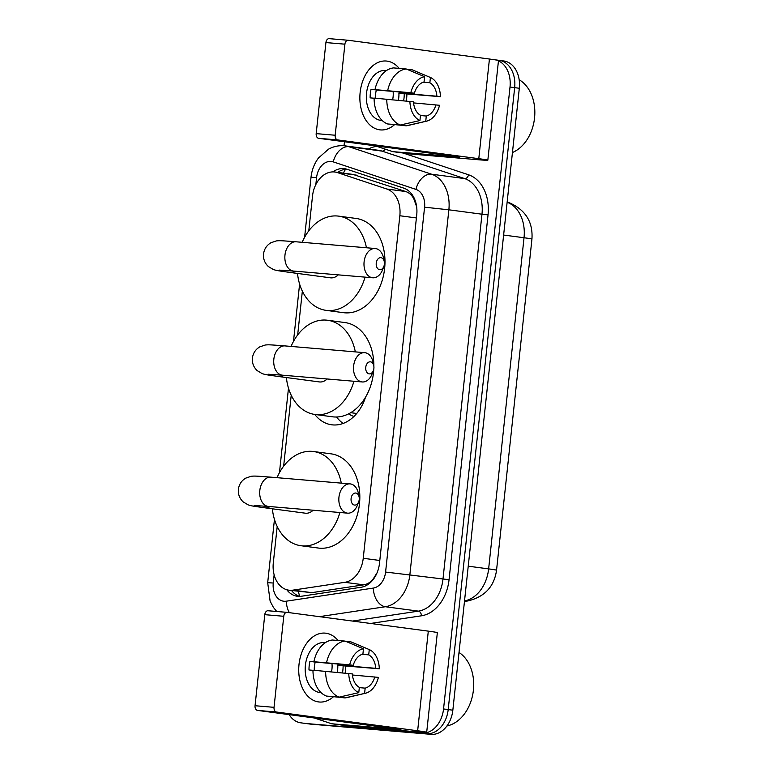 <?xml version="1.0" encoding="UTF-8"?>
<svg xmlns="http://www.w3.org/2000/svg" width="773" height="773" viewBox="0 0 773 773"><rect width="100%" height="100%" fill="white"/><g stroke="black" fill="none" stroke-linecap="round" stroke-linejoin="round"><path stroke-width="1.16" d="M416.676 206.903L413.951 199.163C412.125 195.356 409.39 192.815 405.748 191.54L353.019 174.437M277.198 526.51L273.304 562.87A25.924 19.054 -82.4 0 0 288.889 590.185A25.924 19.054 -82.4 0 0 292.89 590.147L344.835 582.32A25.924 19.054 -82.4 0 0 363.242 558.28L399.844 215.744A25.924 19.054 -82.4 0 0 386.867 189.037L337.511 172.621A25.924 19.054 -82.4 0 0 334.912 172.021A25.924 19.054 -82.4 0 0 334.255 171.944A25.924 19.054 -82.4 0 0 312.505 196.1L308.794 230.818M365.513 397.254A41.906 30.804 97.6 0 1 332.776 424.908A41.906 30.804 97.6 0 1 331.704 424.792A41.906 30.804 97.6 0 1 314.785 414.444M336.574 417.005A41.906 30.804 -82.4 0 0 343.115 423.449M288.889 590.185L311.77 592.649L363.716 584.832C367.571 584.185 370.798 582.117 373.398 578.639L377.098 572.735M302.349 291.141L297.673 334.922M291.218 395.245L283.643 466.187M498.45 60.874A25.924 19.054 97.6 0 1 510.016 87.03L443.547 708.957A25.924 19.054 97.6 0 1 421.797 733.113L306.156 723.528A25.924 19.054 97.6 0 1 305.49 723.451A25.924 19.054 97.6 0 0 306.156 723.528L426.445 733.732L310.804 724.146A25.924 19.054 97.6 0 1 310.137 724.069L300.842 722.832A25.924 19.054 97.6 0 1 289.121 714.61M443.547 708.957L448.195 709.575A25.924 19.054 97.6 0 1 426.445 733.732A25.924 19.054 97.6 0 0 448.195 709.575L514.663 87.649L448.195 709.575L452.843 710.194A25.924 19.054 97.6 0 1 431.092 734.35L310.804 724.146M498.421 60.265A25.924 19.054 97.6 0 1 499.078 60.342A25.924 19.054 97.6 0 1 514.663 87.649A25.924 19.054 97.6 0 0 499.078 60.342L503.725 60.961A25.924 19.054 97.6 0 1 519.311 88.267L452.843 710.194M286.783 589.741A25.924 19.054 -82.4 0 0 297.363 596.292A25.924 19.054 -82.4 0 0 301.364 596.254L361.097 587.258A25.924 19.054 -82.4 0 0 379.504 563.217L416.734 214.846A25.924 19.054 -82.4 0 0 403.757 188.139L347 169.258A25.924 19.054 -82.4 0 0 344.4 168.659A25.924 19.054 -82.4 0 0 343.743 168.591A25.924 19.054 -82.4 0 0 332.912 171.896M337.724 172.389A25.924 19.054 97.6 0 1 346.7 169.161M494.034 59.676A25.924 19.054 97.6 0 1 494.43 59.724A25.924 19.054 97.6 0 1 495.396 59.888M344.024 145.749L344.449 141.739M301.509 722.91A25.924 19.054 97.6 0 1 300.842 722.832M299.711 596.408A25.924 19.054 97.6 0 1 291.566 590.543M360.15 92.383A34.563 23.432 -85.2 0 1 375.552 63.782A34.563 23.432 -85.2 0 1 399.168 68.391A34.563 23.432 -85.2 0 0 386.307 61.028A34.563 23.432 -85.2 0 0 360.15 92.383A34.563 23.432 -85.2 0 0 369.707 124.82A34.563 23.432 -85.2 0 0 394.385 124.811A34.563 23.432 -85.2 0 1 380.461 129.912A34.563 23.432 -85.2 0 1 360.15 92.383M406.898 93.929A34.563 23.432 -85.2 0 1 406.617 98.558A34.563 23.432 -85.2 0 1 406.298 101.002A34.563 23.432 -85.2 0 0 406.617 98.558A34.563 23.432 -85.2 0 0 406.898 93.929M410.502 154.001L476.699 159.615A34.563 0.821 -173.9 0 0 487.831 160.204A34.563 0.821 -173.9 0 0 478.787 158.678L337.627 139.913L318.631 138.309L459.8 157.064L393.071 151.682L410.502 154.001A4.319 3.179 97.6 0 1 410.386 153.991A4.319 3.179 97.6 0 1 410.279 153.972M487.831 160.204L498.488 60.555A34.563 0.821 -173.9 0 0 489.435 59.028L348.275 40.273A4.319 2.928 94.8 0 0 348.179 40.264A4.319 2.928 94.8 0 0 344.913 44.177L325.916 42.573A4.319 2.928 -85.2 0 1 329.192 38.65A4.319 2.928 -85.2 0 1 329.279 38.66L348.092 40.254M318.631 138.309A4.319 2.928 -85.2 0 1 316.186 133.623L335.182 135.236L344.913 44.177M335.182 135.236A4.319 2.928 94.8 0 0 337.627 139.913M316.186 133.623L325.916 42.573M375.272 145.836L392.529 151.576A4.319 3.179 -82.4 0 0 392.964 151.672A4.319 3.179 -82.4 0 0 393.071 151.682M375.456 98.219A17.286 11.711 94.8 0 1 375.562 94.248A17.286 11.711 94.8 0 1 376.393 89.997L414.376 93.224A17.286 11.711 -85.2 0 1 424.039 81.996L424.609 76.711A22.465 15.228 -85.2 0 0 410.811 92.75L371.05 89.291A25.065 16.987 -85.2 0 0 370.335 93.552A25.065 16.987 -85.2 0 0 370.132 97.881L374.103 98.219M423.295 82.209L429.856 82.769A17.286 11.711 -85.2 0 1 436.88 96.21L398.887 92.992A17.286 11.711 94.8 0 1 398.8 97.33A17.286 11.711 94.8 0 1 398.317 100.258M393.099 91.417A17.286 11.711 -85.2 0 1 393.099 96.847A17.286 11.711 -85.2 0 1 392.626 99.727M382.2 120.52L381.263 120.433A25.065 16.987 -85.2 0 1 366.537 93.233A25.065 16.987 -85.2 0 1 385.505 70.498L386.442 70.575M429.856 82.769L430.416 77.484A22.465 15.228 -85.2 0 1 440.446 96.693L404.231 93.697A25.065 16.987 -85.2 0 1 404.028 98.026A25.065 16.987 -85.2 0 1 403.632 100.751M393.457 124.453L406.086 125.806L425.73 121.313L426.3 116.037L420.454 115.535M387.611 123.96A28.514 19.325 -85.2 0 1 374.103 98.103L413.458 101.814A17.286 11.711 -85.2 0 0 420.483 115.264L419.923 120.54L400.279 125.033L387.611 123.96M430.416 77.484L412.077 69.763L407.1 69.348M412.077 69.763A28.514 19.325 -85.2 0 1 412.676 70.005L427.16 76.112M413.555 102.906L439.528 105.283A22.465 15.228 -85.2 0 1 426.58 121.158L407.96 125.506A28.514 19.325 -85.2 0 1 406.086 125.806M400.279 125.033A28.514 19.325 -85.2 0 1 386.771 99.176M426.58 121.158A22.465 15.228 -85.2 0 1 425.73 121.313M419.923 120.54A22.465 15.228 -85.2 0 1 409.893 101.34M440.446 96.693L436.88 96.21M435.962 104.799A17.286 11.711 -85.2 0 1 426.3 116.037M375.021 89.513A28.514 19.325 -85.2 0 1 393.602 67.918L406.269 69L424.609 76.711M387.688 90.586A28.514 19.325 -85.2 0 1 406.269 69M414.376 93.224L410.811 92.75M376.393 89.997L371.05 89.291M404.231 93.697L398.887 92.992M519.166 79.774A38.882 28.582 97.6 0 1 534.616 117.245A38.882 28.582 97.6 0 1 512.441 152.513M376.248 263.149A6.049 4.097 94.8 0 0 378.944 269.506A6.049 4.097 94.8 0 0 383.881 266.347A6.049 4.097 94.8 0 0 384.384 264.231A6.049 4.097 94.8 0 0 384.278 261.67A6.049 4.097 94.8 0 0 380.074 257.699A6.049 4.097 94.8 0 0 376.248 263.149M383.881 266.347L382.645 269.603A14.687 9.952 -85.2 0 1 372.741 277.787A14.687 9.952 -85.2 0 1 364.102 261.834A14.687 9.952 -85.2 0 1 375.224 248.51A14.687 9.952 -85.2 0 1 383.611 258.25L384.278 261.67M279.333 270.115L293.595 271.072A14.687 9.952 94.8 0 1 284.966 255.119A14.687 9.952 94.8 0 1 296.088 241.794C280.957 240.635 279.749 240.519 276.261 240.934L270.859 242.78C266.627 245.341 264.192 249.08 263.535 253.998C263.139 258.936 264.733 263.11 268.318 266.501L273.207 269.458C276.676 270.637 278.154 270.753 289.778 272.405L330.438 277.816A14.687 10.793 -82.4 0 0 330.815 277.855A14.687 10.793 -82.4 0 0 338.265 274.859M365.059 277.14A47.53 34.93 97.6 0 1 327.327 310.495A47.53 34.93 97.6 0 1 326.109 310.36A47.53 34.93 97.6 0 1 297.508 273.439M302.185 242.316A47.53 34.93 97.6 0 1 337.424 216.005A47.53 34.93 97.6 0 1 338.632 216.131A47.53 34.93 97.6 0 1 366.45 247.766M338.632 216.131L356.063 218.45A47.53 34.93 97.6 0 1 384.529 269.342A47.53 34.93 97.6 0 1 344.748 312.814A47.53 34.93 97.6 0 1 343.541 312.679L326.109 310.36M351.097 498.517A6.049 4.097 94.8 0 0 353.792 504.875A6.049 4.097 94.8 0 0 358.73 501.716A6.049 4.097 94.8 0 0 359.223 499.6A6.049 4.097 94.8 0 0 359.126 497.039A6.049 4.097 94.8 0 0 354.923 493.068A6.049 4.097 94.8 0 0 351.097 498.517M358.73 501.716L357.493 504.972A14.687 9.952 -85.2 0 1 347.589 513.156A14.687 9.952 -85.2 0 1 338.951 497.203A14.687 9.952 -85.2 0 1 350.072 483.879A14.687 9.952 -85.2 0 1 358.459 493.618L359.126 497.039M254.172 505.484L268.444 506.441A14.687 9.952 94.8 0 1 259.815 490.488A14.687 9.952 94.8 0 1 270.927 477.163C255.795 476.004 254.597 475.888 251.109 476.303L245.698 478.149C241.476 480.709 239.031 484.449 238.384 489.367C237.978 494.314 239.582 498.479 243.166 501.87L248.056 504.827C251.515 506.006 253.003 506.122 264.617 507.774L305.287 513.185A14.687 10.793 -82.4 0 0 305.664 513.224A14.687 10.793 -82.4 0 0 313.113 510.228M339.907 512.509A47.53 34.93 97.6 0 1 302.175 545.864A47.53 34.93 97.6 0 1 300.958 545.728A47.53 34.93 97.6 0 1 272.357 508.808M277.034 477.685A47.53 34.93 97.6 0 1 312.273 451.374A47.53 34.93 97.6 0 1 313.48 451.509A47.53 34.93 97.6 0 1 341.299 483.135M313.48 451.509L330.912 453.819A47.53 34.93 97.6 0 1 359.377 504.711A47.53 34.93 97.6 0 1 319.597 548.183A47.53 34.93 97.6 0 1 318.389 548.047L300.958 545.728M365.755 367.31A6.049 4.097 94.8 0 0 368.45 373.668A6.049 4.097 94.8 0 0 373.388 370.509A6.049 4.097 94.8 0 0 373.89 368.392A6.049 4.097 94.8 0 0 373.784 365.832A6.049 4.097 94.8 0 0 369.581 361.861A6.049 4.097 94.8 0 0 365.755 367.31M373.388 370.509L372.151 373.765A14.687 9.952 -85.2 0 1 362.247 381.959A14.687 9.952 -85.2 0 1 353.619 366.006A14.687 9.952 -85.2 0 1 364.73 352.681A14.687 9.952 -85.2 0 1 373.117 362.411L373.784 365.832M268.202 374.229L282.474 375.185A14.687 9.952 94.8 0 1 273.835 359.232A14.687 9.952 94.8 0 1 284.957 345.908C269.825 344.748 268.627 344.632 265.129 345.048L259.728 346.893C255.505 349.454 253.061 353.193 252.404 358.112C252.008 363.049 253.602 367.223 257.196 370.615L262.086 373.572C265.545 374.75 267.023 374.866 278.647 376.519L319.317 381.92A14.687 10.793 -82.4 0 0 319.684 381.968A14.687 10.793 -82.4 0 0 327.134 378.973M353.937 381.253A47.53 34.93 97.6 0 1 316.196 414.608A47.53 34.93 97.6 0 1 314.988 414.473A47.53 34.93 97.6 0 1 286.387 377.543M291.063 346.43A47.53 34.93 97.6 0 1 326.293 320.119A47.53 34.93 97.6 0 1 327.51 320.244A47.53 34.93 97.6 0 1 355.329 351.879M373.774 369.146A47.53 34.93 97.6 0 1 333.627 416.927A47.53 34.93 97.6 0 1 332.409 416.792L314.988 414.473M327.51 320.244L344.932 322.563A47.53 34.93 97.6 0 1 373.861 366.286M353.918 416.492A44.94 33.026 97.6 0 1 348.584 413.864M299.006 664.48A34.563 23.432 -85.2 0 1 314.418 635.879A34.563 23.432 -85.2 0 1 338.023 640.498A34.563 23.432 -85.2 0 0 325.162 633.126L325.162 633.126A34.563 23.432 -85.2 0 0 299.006 664.48A34.563 23.432 -85.2 0 0 308.562 696.917A34.563 23.432 -85.2 0 0 333.24 696.917A34.563 23.432 -85.2 0 1 319.317 702.01A34.563 23.432 -85.2 0 1 299.006 664.48M345.763 666.026A34.563 23.432 -85.2 0 1 345.483 670.655A34.563 23.432 -85.2 0 1 345.154 673.109A34.563 23.432 -85.2 0 0 345.483 670.655A34.563 23.432 -85.2 0 0 345.763 666.026M349.357 726.098L415.565 731.722A34.563 0.821 -173.9 0 0 426.696 732.302A34.563 0.821 -173.9 0 0 417.652 730.775L276.483 712.02L257.496 710.406L400.916 729.548L331.936 723.789L349.357 726.098A4.319 3.179 97.6 0 1 349.251 726.089A4.319 3.179 97.6 0 1 349.145 726.069M426.696 732.302L437.344 632.662A34.563 0.821 -173.9 0 0 428.3 631.135L287.131 612.371A4.319 2.928 94.8 0 0 287.044 612.361A4.319 2.928 94.8 0 0 283.768 616.284L264.781 614.67A4.319 2.928 -85.2 0 1 268.047 610.747A4.319 2.928 -85.2 0 1 268.144 610.767L286.947 612.361M257.496 710.406A4.319 2.928 -85.2 0 1 255.051 705.73L274.038 707.334L283.768 616.284M274.038 707.334A4.319 2.928 94.8 0 0 276.483 712.02M255.051 705.73L264.781 614.67M314.138 717.933L331.385 723.673A4.319 3.179 -82.4 0 0 331.82 723.77A4.319 3.179 -82.4 0 0 331.936 723.789M314.311 670.317A17.286 11.711 94.8 0 1 314.427 666.345A17.286 11.711 94.8 0 1 315.249 662.103L353.242 665.321A17.286 11.711 -85.2 0 1 362.904 654.093L363.465 648.808A22.465 15.228 -85.2 0 0 349.667 664.848L309.905 661.388A25.065 16.987 -85.2 0 0 309.19 665.65A25.065 16.987 -85.2 0 0 308.987 669.978L312.968 670.317M362.151 654.306L368.711 654.866A17.286 11.711 -85.2 0 1 375.736 668.316L337.753 665.089A17.286 11.711 94.8 0 1 337.656 669.437A17.286 11.711 94.8 0 1 337.173 672.355M331.955 663.514A17.286 11.711 -85.2 0 1 331.965 668.954A17.286 11.711 -85.2 0 1 331.482 671.824M321.066 692.618L320.128 692.54A25.065 16.987 -85.2 0 1 305.393 665.331A25.065 16.987 -85.2 0 1 324.36 642.595L325.298 642.682M368.711 654.866L369.272 649.581A22.465 15.228 -85.2 0 1 379.311 668.79L343.096 665.804A25.065 16.987 -85.2 0 1 342.883 670.133A25.065 16.987 -85.2 0 1 342.497 672.858M332.313 696.56L344.942 697.913L364.595 693.42L365.156 688.134L359.319 687.641M326.477 696.067A28.514 19.325 -85.2 0 1 312.968 670.21L352.324 673.911A17.286 11.711 -85.2 0 0 359.348 687.361L358.778 692.647L339.134 697.14L326.477 696.067M369.272 649.581L350.932 641.87L345.956 641.445M350.932 641.87A28.514 19.325 -85.2 0 1 351.531 642.102L366.016 648.209M352.42 675.003L378.393 677.38A22.465 15.228 -85.2 0 1 365.436 693.255L346.826 697.604A28.514 19.325 -85.2 0 1 344.942 697.913M339.134 697.14A28.514 19.325 -85.2 0 1 325.626 671.283M365.436 693.255A22.465 15.228 -85.2 0 1 364.595 693.42M358.778 692.647A22.465 15.228 -85.2 0 1 348.749 673.438M379.311 668.79L375.736 668.316M374.818 676.906A17.286 11.711 -85.2 0 1 365.156 688.134M313.886 661.62A28.514 19.325 -85.2 0 1 332.467 640.025L345.125 641.097L363.465 648.808M326.544 662.693A28.514 19.325 -85.2 0 1 345.125 641.097M353.242 665.321L349.667 664.848M315.249 662.103L309.905 661.388M343.096 665.804L337.753 665.089M459.007 652.47A38.882 28.582 97.6 0 1 473.008 693.043A38.882 28.582 97.6 0 1 446.949 725.963M356.392 175.123L337.511 172.621M299.808 596.408A25.924 17.199 -98.6 0 1 298.368 591.442M413.951 199.163A25.924 17.412 -71.6 0 1 414.289 198.371M343.376 173.142A25.924 17.412 -71.6 0 1 345.579 169.248M373.494 579.141A25.924 17.199 -98.6 0 1 373.398 578.639M405.748 191.54L386.867 189.037M416.405 217.947L399.844 215.744M379.804 560.483L363.242 558.28M363.716 584.832L344.835 582.32M311.77 592.649L292.89 590.147M496.546 570.223A30.244 0.715 -173.9 0 0 488.633 568.889L524.026 237.746A30.244 0.715 6.1 0 1 531.94 239.079L496.546 570.223C494.218 586.649 484.671 596.882 467.907 600.93A30.244 20.059 -98.6 0 1 464.515 601.008M464.525 600.882A34.563 25.403 -82.4 0 0 488.633 568.889L468.235 566.184M507.136 202.197A30.244 20.311 -71.6 0 1 509.243 202.719C525.524 209.869 533.09 221.986 531.94 239.079M503.619 235.04L524.026 237.746A34.563 25.403 -82.4 0 0 507.127 202.275M519.311 88.267L510.016 87.03M431.092 734.35L421.797 733.113M274.135 574.783L273.256 583.006A17.286 12.706 -82.4 0 0 284.087 601.259A17.286 12.706 -82.4 0 0 286.31 601.181L373.32 588.079A17.286 12.706 -82.4 0 0 385.592 572.049L424.58 207.193A17.286 12.706 -82.4 0 0 415.932 189.385L333.26 161.886A17.286 12.706 -82.4 0 0 331.086 161.441A17.286 12.706 -82.4 0 0 316.592 177.548L315.838 184.554M344.545 145.807A34.563 25.403 97.6 0 1 345.425 145.904L344.169 145.768C338.632 145.343 333.405 146.483 328.477 149.199L318.476 157.992C314.292 163.654 311.809 170.07 311.017 177.259L316.592 177.548M289.353 612.67A17.286 11.46 -98.6 0 1 286.31 601.181M368.46 148.967A38.882 28.582 97.6 0 1 376.847 146.358M403.071 153.015L468.573 174.795A38.882 28.582 97.6 0 1 488.043 214.865L449.055 579.721A38.882 28.582 97.6 0 1 421.44 615.801L370.547 623.463M333.26 161.886A17.286 11.605 -71.6 0 1 348.884 146.706L431.556 174.196L464.67 178.592L381.997 151.102A34.563 25.403 -82.4 0 0 378.538 150.3L345.425 145.904A34.563 25.403 97.6 0 1 348.884 146.706L381.997 151.102A4.319 2.899 108.4 0 0 385.157 149.121M415.932 189.385A17.286 11.605 -71.6 0 1 431.556 174.196A34.563 25.403 97.6 0 1 448.862 209.812L481.975 214.208A34.563 25.403 -82.4 0 0 464.67 178.592A4.319 2.899 108.4 0 0 468.573 174.795M424.58 207.193L448.862 209.812L409.874 574.668A34.563 25.403 97.6 0 1 385.331 606.737L418.444 611.134A34.563 25.403 -82.4 0 0 442.987 579.074L481.975 214.208L488.043 214.865M373.32 588.079A17.286 11.46 -98.6 0 0 385.331 606.737L319.384 616.661M352.498 621.057L418.444 611.134A4.319 2.87 81.4 0 1 421.44 615.801M385.592 572.049L449.055 579.721M274.454 519.408L267.69 582.707L273.256 583.006M478.787 158.678L489.435 59.028M289.778 272.405A14.687 10.793 -82.4 0 0 290.146 272.444A14.687 10.793 -82.4 0 0 295.296 271.217M264.617 507.774A14.687 10.793 -82.4 0 0 264.994 507.813A14.687 10.793 -82.4 0 0 270.144 506.586M278.647 376.519A14.687 10.793 -82.4 0 0 279.024 376.557A14.687 10.793 -82.4 0 0 284.174 375.33M417.652 730.775L428.3 631.135M353.725 174.514L334.912 172.021M467.907 600.93L464.467 601.442M507.156 202.024L509.243 202.719M494.43 59.724L499.078 60.342M267.69 582.707L270.125 601.172L273.352 607.298L276.705 611.482M311.017 177.259L304.601 237.321M299.605 284.039L293.479 341.434M288.484 388.152L279.449 472.69M392.964 151.672L410.386 153.991M348.179 40.264L329.192 38.65M293.595 271.072L372.741 277.787M296.088 241.794L375.224 248.51M268.444 506.441L347.589 513.156M270.927 477.163L350.072 483.879M282.474 375.185L362.247 381.959M350.72 412.685L356.72 413.487M284.957 345.908L364.73 352.681M331.82 723.77L349.251 726.089M287.044 612.361L268.047 610.747"/></g></svg>
